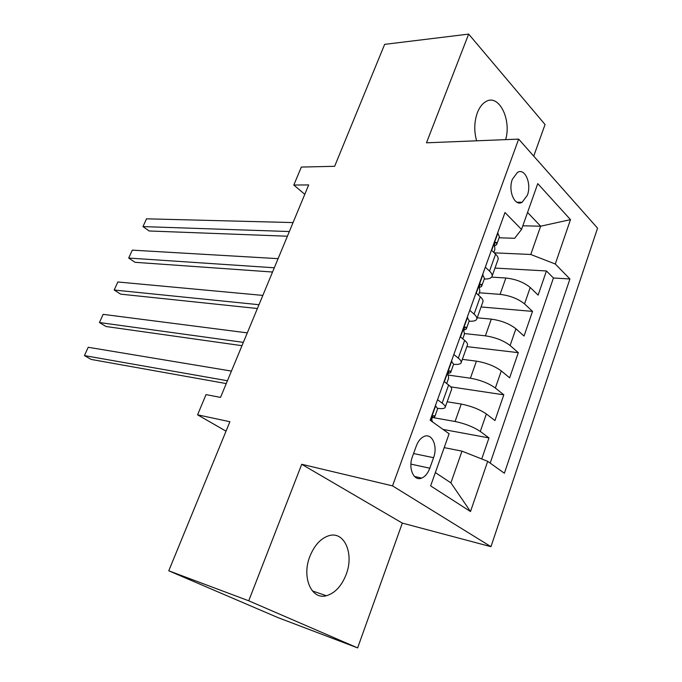 <?xml version="1.0" encoding="UTF-8"?>
<svg xmlns="http://www.w3.org/2000/svg" width="682" height="682" viewBox="0 0 682 682"><rect width="100%" height="100%" fill="white"/><g stroke="black" fill="none" stroke-linecap="round" stroke-linejoin="round"><path stroke-width="1.02" d="M505.635 139.64C511.671 119.461 498.909 93.749 486.027 101.499C482.379 103.519 479.48 107.287 477.34 112.803C474.178 121.89 473.939 131.225 476.624 140.799M309.892 556.359C301.478 577.134 311.418 600.1 326.328 595.744C334.947 593.212 341.554 586.136 346.149 574.517C354.316 553.869 344.444 530.758 328.903 535.702C320.787 538.311 314.445 545.199 309.892 556.359M512.395 179.238C507.8 190.798 514.757 206.91 522.139 202.264L527.339 195.265C531.849 183.833 525.004 167.636 517.467 172.384L512.395 179.238M533.733 156.127L545.046 124.525L468.662 34.1L384.648 44.364L334.64 166.297L301.333 167.073L293.806 185.044L304.786 194.319M490.972 546.683L597.56 228.172L518.661 139.111L392.525 485.874L490.972 546.683L402.32 523.103L301.717 464.28L248.742 600.799L357.632 647.9L402.32 523.103M357.632 647.9L277.753 617.525L168.761 570.8L229.894 421.732L197.567 414.818L226.023 431.169M248.742 600.799L168.761 570.8M481.731 458.96L488.977 437.904L443.07 429.438M447.153 401.775L461.245 404.059C471.202 406.046 479.574 409.345 486.36 413.965L494.944 420.564L503.802 394.827L450.683 386.856M462.336 359.346L476.437 361.145C486.385 362.824 494.672 366.081 501.296 370.906L509.642 377.854L518.311 352.662L466.88 346.627M477.195 317.803L491.304 319.133C501.253 320.531 509.454 323.737 515.916 328.758L524.032 336.047L532.523 311.384L481.074 306.96M197.567 414.818L206.032 394.605L220.525 397.401L308.682 184.924L293.806 185.044M429.805 468.219L433.556 457.699C437.989 446.25 432.09 432.72 424.093 436.454C420.751 437.938 418.151 441.126 416.284 446.019L412.422 456.71C407.904 468.244 413.829 481.628 421.681 478.091C425.193 476.59 427.895 473.299 429.805 468.219L410.914 464.118M499.096 237.779L514.654 238.291L521.525 229.45L504.995 212.528L430.154 420.214L449.114 433.761L430.632 485.891L470.503 511.534L487.698 461.322L504.382 473.24L569.922 278.981L555.284 264.002L530.767 254.48L540.647 226.211L527.553 212.434M521.525 229.45L537.766 183.629L570.476 219.63L555.284 264.002M479.318 292.791L500.077 294.36C510.017 295.587 518.167 298.767 524.535 303.899L532.523 311.384M491.637 277.114L505.865 278.009L500.077 294.36M464.595 333.592L485.396 335.834C495.345 337.343 503.58 340.565 510.102 345.51L518.311 352.662M447.997 375.04L470.401 378.203C480.358 380.002 488.679 383.267 495.362 388.015L503.802 394.827M433.667 417.716L455.073 421.493C465.039 423.599 473.444 426.915 480.29 431.45L488.977 437.904M490.179 463.095L553.434 277.983L546.435 270.959L494.987 268.077M505.865 278.009C515.797 279.134 523.912 282.297 530.221 287.497L538.124 295.11L546.435 270.959M444.101 381.502L448.645 384.998C451.194 386.992 452.149 388.535 451.501 389.627L445.269 407.06M437.546 399.703L442.141 403.122C444.724 405.065 445.704 406.557 445.082 407.58C444.246 408.637 441.817 408.885 437.784 408.322M453.828 354.521L458.295 358.118C460.793 360.181 461.705 361.81 461.023 363.003C460.128 364.256 457.665 364.674 453.615 364.273L451.424 361.187M461.245 362.398L467.306 345.45C468.005 344.188 467.127 342.5 464.655 340.403L460.239 336.729M469.745 310.344L474.084 314.121C476.513 316.286 477.357 318.051 476.624 319.415C475.669 320.847 473.163 321.435 469.105 321.188M476.863 318.733L482.762 302.245C483.521 300.813 482.703 298.997 480.298 296.798L476.01 292.945M485.311 267.139L489.523 271.095C491.884 273.354 492.668 275.247 491.875 276.773C490.861 278.375 488.329 279.126 484.263 279.023M492.148 276.014L497.886 259.97C498.695 258.384 497.937 256.441 495.609 254.147L491.441 250.132M435.355 472.583L450.896 482.856L461.987 451.152L487.698 461.322M444.195 447.622L461.987 451.152M301.717 464.28L392.525 485.874M468.662 34.1L426.472 142.811L518.661 139.111M522.821 225.785L540.647 226.211L570.476 219.63M494.262 252.852L530.767 254.48M553.434 277.983L569.922 278.981M450.896 482.856L470.503 511.534M435.363 405.747L437.656 408.671L434.707 416.89M435.815 405.824L435.321 405.875M227.438 380.744L84.44 355.595L88.217 347.274L231.445 371.076M431.953 417.921L434.587 417.214L434.204 415.764L433.402 415.688C431.783 417.435 431.399 419.277 432.252 421.203L432.738 422.056M226.262 383.574L91.175 359.431L84.44 355.595L88.217 347.274M451.458 361.102L451.91 361.162M243.363 342.355L99.444 322.535L103.153 314.359L247.293 332.876M448.014 373.583L450.614 372.636L450.308 371.008L449.481 370.897C447.955 372.585 447.597 374.392 448.398 376.319L448.705 377.93L446.701 383.506M241.982 345.68L106.042 326.516L99.444 322.535L103.153 314.359M467.187 317.437L469.225 320.864L466.445 328.596M467.639 317.48L467.17 317.48M258.981 304.709L114.192 290.021L117.841 281.981L262.843 295.408M463.786 330.19L466.283 329.039L466.053 327.232L465.201 327.087C463.76 328.715 463.428 330.506 464.186 332.432L464.425 334.214L462.763 338.835M257.404 308.511L120.663 294.147L114.192 290.021L117.841 281.981M482.583 274.727L484.493 278.384L481.799 285.903M483.035 274.752L482.575 274.735M274.309 267.779L128.702 258.052L132.291 250.141L278.094 258.649M479.241 287.702L481.62 286.38L481.458 284.411L480.588 284.232C479.233 285.809 478.909 287.565 479.625 289.5L479.796 291.453L478.466 295.153M272.544 272.024L135.045 262.306L128.702 258.052L132.291 250.141M497.647 232.912L499.437 236.825L496.811 244.113M289.347 231.53L142.973 226.595L146.511 218.811L293.064 222.579M494.399 246.091L496.624 244.65L496.53 242.519L495.644 242.298C494.365 243.832 494.058 245.563 494.74 247.498L494.842 249.612L493.828 252.425M287.403 236.219L149.188 230.976L142.973 226.595L146.511 218.811M491.304 319.133L485.396 335.834M476.437 361.145L470.401 378.203M461.245 404.059L455.073 421.493M486.36 413.965L480.29 431.45M530.221 287.497L524.535 303.899M515.916 328.758L510.102 345.51M501.296 370.906L495.362 388.015M448.645 384.998L442.141 403.122M464.655 340.403L458.295 358.118M480.298 296.798L474.084 314.121M495.609 254.147L489.523 271.095M413.565 453.539L433.556 457.699M435.645 405.841L430.402 420.393M433.505 415.645L434.204 415.764M451.74 361.17L444.349 381.69M467.477 317.48L460.478 336.925M465.115 327.138L466.053 327.232M482.873 274.744L476.241 293.149M480.418 284.343L481.458 284.411M497.937 232.937L491.662 250.345M495.405 242.485L496.53 242.519M312.356 590.91L326.328 595.744M516.905 202.23L522.139 202.264M414.468 476.462L421.681 478.091M450.751 372.253L453.615 364.282"/></g></svg>
